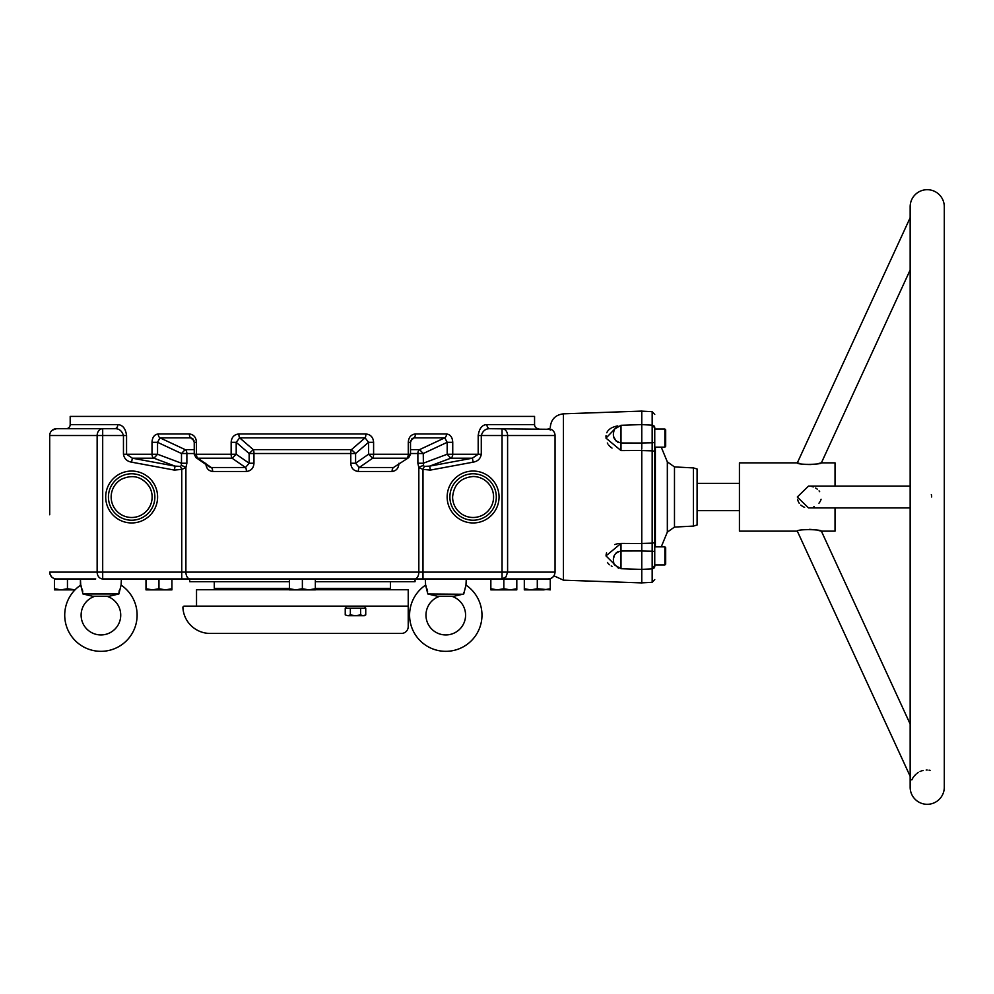 <?xml version="1.0" encoding="UTF-8"?>
<svg xmlns="http://www.w3.org/2000/svg" width="994" height="994" viewBox="0 0 994 994"><rect width="100%" height="100%" fill="white"/><g stroke="black" fill="none" stroke-linecap="round" stroke-linejoin="round"><path stroke-width="1.49" d="M550.987 429.296L490.154 428.712A4.1 3.255 90 0 1 486.898 424.612L534.561 424.612L534.561 416.424L70.189 416.424L70.189 424.612L117.839 424.612A4.1 3.255 -90 0 1 114.583 428.712L56.534 428.712L52.26 430.216M538.661 428.712A4.1 4.1 0 0 1 534.561 424.612L502.194 424.612M66.089 428.712A4.1 4.1 0 0 0 70.189 424.612M654.748 449.487L654.748 564.977L664.862 564.977L664.862 546.849L654.748 546.849M693.427 526.087L697.092 525.006L697.092 468.994L693.427 467.913L674.479 466.919L674.479 527.081L693.427 526.087L693.427 467.913M930.098 770.35L929.017 770.176M910.156 787.236L910.156 206.764A17.072 17.072 0 0 1 927.228 189.692A17.072 17.072 0 0 1 944.3 206.764L944.3 787.236A17.072 17.072 0 0 1 927.228 804.308A17.072 17.072 0 0 1 910.156 787.236L910.156 776.277L797.325 531.144C796.79 529.057 821.106 529.28 821.379 531.144L817.466 530.262M931.664 496.988L931.577 495.782M931.577 495.72L931.328 494.614M927.154 770.039L926.184 770.039M923.178 770.449L921.587 770.909M920.742 771.22L920.034 771.53M918.456 772.375L917.276 773.17M916.12 774.09L914.729 775.469M914.157 776.14L912.89 777.904M912.827 778.004L911.821 779.88M618.467 568.208L605.98 555.882L621.001 543.407L641.776 543.519L641.776 450.481L621.001 450.593L621.001 442.989L641.776 443.051L621.001 442.989C615.323 441.46 612.813 438.168 613.472 433.098L614.304 429.197M350.36 614.901L347.801 615.684L345.241 614.901L347.801 615.684L364.363 615.684L365.742 614.901L363.183 615.684L360.611 614.901L355.492 615.684L350.36 614.901L350.36 608.179L360.611 608.179L360.611 614.901M345.924 606.129L345.924 608.179M345.241 614.901L345.241 608.179L350.36 608.179M360.611 608.179L365.742 608.179L365.742 614.901M365.046 606.129L365.046 608.179M613.907 563.996L613.472 560.902C612.838 555.745 615.348 552.453 621.001 551.011L641.776 550.949L641.776 543.519M613.894 436.987L615.957 440.889M617.721 442.206L618.38 442.504M614.267 429.271L621.001 425.295L641.776 424.575L641.776 411.094L563.449 413.827C555.41 414.858 551.011 419.406 550.266 427.482M408.223 606.129L184.263 606.129A1.367 1.367 0 0 0 182.908 607.57A27.31 27.31 0 0 0 210.181 633.439L401.39 633.439A6.834 6.834 0 0 0 408.223 626.618L408.223 589.74L315.346 589.74M196.526 606.129L196.526 589.74L289.403 589.74M563.449 413.827L563.449 580.173L641.776 582.906L641.776 550.949M621.001 450.593L605.98 438.118L617.783 425.892M389.101 589.74L390.468 588.373L315.346 588.373M215.648 589.74L214.282 588.373L289.403 588.373M214.282 581.676L214.282 588.373M390.468 581.676L390.468 588.373M194.24 454.32L196.004 457.613L197.856 458.197A4.1 1.864 -90 0 1 196.464 454.246L194.24 454.246L194.24 442.318L192.774 438.64L190.711 437.845L159.984 437.845L185.17 449.623L194.24 449.623M154.865 497A23.222 23.222 0 0 1 131.643 520.222A23.222 23.222 0 0 1 108.433 497A23.222 23.222 0 0 1 131.643 473.778A23.222 23.222 0 0 1 154.865 497M157.599 497A25.956 25.956 0 0 1 131.643 522.956A25.956 25.956 0 0 1 105.699 497A25.956 25.956 0 0 1 131.643 471.044A25.956 25.956 0 0 1 157.599 497M496.317 497A23.222 23.222 0 0 1 473.094 520.222A23.222 23.222 0 0 1 449.884 497A23.222 23.222 0 0 1 473.094 473.778A23.222 23.222 0 0 1 496.317 497M499.05 497A25.956 25.956 0 0 1 473.094 522.956A25.956 25.956 0 0 1 447.151 497A25.956 25.956 0 0 1 473.094 471.044A25.956 25.956 0 0 1 499.05 497M186.872 463.241L181.492 463.241L181.343 465.565L180.399 466.385L175.068 466.124L132.351 458.197L126.561 454.246L157.549 454.246L153.971 458.197A4.1 2.659 -90 0 1 152.007 454.246L152.007 442.318L157.549 442.318L181.492 453.512L186.872 453.512L186.872 463.241L185.903 467.64L185.903 572.122L181.753 572.122L181.753 469.367L174.385 470.087L131.568 462.16C126.934 461.34 124.238 458.706 123.455 454.246L123.455 435.534L126.561 435.534C125.642 428.6 122.734 424.96 117.839 424.612M152.007 442.318C152.293 437.285 154.368 434.49 158.245 433.956A4.1 2.547 90 0 0 159.984 437.845L157.549 442.318L157.549 454.246L181.492 463.241L181.492 453.512L185.17 449.623A4.1 2.473 90 0 1 186.872 453.512L194.24 453.512M158.245 433.956L189.345 433.956C193.731 434.502 196.104 437.285 196.464 442.318L194.24 442.318M196.464 442.318L196.464 454.246L236.199 454.246L232.087 458.197A4.1 1.255 -90 0 1 231.155 454.246L231.155 442.318C231.527 437.285 234.099 434.49 238.883 433.956A4.1 1.118 90 0 0 239.641 437.845L253.259 449.623L351.478 449.623L355.591 453.512L355.591 463.241L368.55 454.246L373.595 454.246A4.1 1.255 90 0 1 372.663 458.197L368.55 454.246L368.55 442.318L355.591 453.512L253.967 453.512A4.1 1.031 90 0 0 253.259 449.623L249.146 453.512L236.199 442.318L239.641 437.845L365.096 437.845L368.55 442.318L373.595 442.318L373.595 454.246L408.273 454.246L408.273 442.318C408.646 437.285 411.019 434.49 415.405 433.956A4.1 2 90 0 1 414.038 437.845L410.733 440.69M238.883 433.956L365.867 433.956C370.65 434.502 373.222 437.285 373.595 442.318M415.405 433.956L446.505 433.956C450.381 434.502 452.469 437.285 452.742 442.318L447.188 442.318L447.188 454.246L452.742 454.246A4.1 2.659 90 0 1 450.779 458.197L447.188 454.246L423.258 463.241L417.878 463.241L417.878 453.512L423.258 453.512L447.188 442.318L444.765 437.845L414.038 437.845L411.976 438.64L410.51 442.318L408.273 442.318M452.742 442.318L452.742 454.246L478.189 454.246L478.189 435.534C479.27 428.364 482.177 424.724 486.898 424.612M427.83 593.977L437.509 596.251L454.059 596.251L463.738 593.977L465.962 585.093A36.194 36.194 0 0 1 472.97 639.03A36.194 36.194 0 0 1 418.586 639.03A36.194 36.194 0 0 1 425.606 585.093L427.83 593.977L462.334 594.25M451.723 596.251A19.805 19.805 0 0 1 461.837 626.729A19.805 19.805 0 0 1 429.719 626.729A19.805 19.805 0 0 1 439.833 596.251M94.977 596.251A19.805 19.805 0 0 0 84.863 626.729A19.805 19.805 0 0 0 116.981 626.729A19.805 19.805 0 0 0 106.867 596.251L106.905 596.251M117.466 594.25L118.87 593.977L121.094 585.093L121.405 578.943M119.255 590.535L119.106 591.467M118.982 592.486L118.87 593.915M95.722 578.943L80.427 578.943L80.738 585.093A36.194 36.194 0 0 0 73.73 639.03A36.194 36.194 0 0 0 128.114 639.03A36.194 36.194 0 0 0 121.094 585.093M82.726 591.467L82.589 590.622M82.552 590.411L82.254 589.094M81.384 586.522L81.073 585.789M467.342 578.943L490.85 578.943L490.85 589.877L516.805 589.877L516.805 578.943L548.216 578.943L502.057 578.943L503.834 578.943L503.834 588.721L510.32 589.877L516.805 588.721M490.85 588.721L497.335 589.877L503.834 588.721M189.009 578.943L189.692 578.943L189.692 581.676L289.403 581.676M315.346 581.676L415.057 581.676L415.057 578.943L415.74 578.943M189.692 578.943L268.231 578.943M336.519 578.943L415.057 578.943M463.85 592.486L463.738 593.915M80.738 585.093L82.962 593.977L118.87 593.977L109.191 596.251L92.641 596.251L82.962 593.977M665.682 446.331L664.862 447.151L665.682 446.331L665.682 429.843L664.862 429.023L654.748 429.023L654.748 441.796L654.748 427.88L652.163 425.159L652.163 411.678L641.776 411.131M665.682 564.157L664.862 564.977L665.682 564.157L665.682 547.669L664.862 546.849L665.682 547.669M665.682 429.843L664.862 429.023L664.862 447.151L654.748 447.151M641.776 582.869L652.163 582.322L652.163 568.841L641.776 569.388M661.246 546.849L667.334 532.125L667.334 461.875L661.246 447.151M697.092 510.655L739.424 510.655M697.092 483.345L739.424 483.345M809.091 507.909L910.156 507.922L910.156 724.017L821.379 531.144L835.035 531.144L835.035 507.922M797.548 499.261L798.219 501.411M798.704 502.43L799.3 503.374M800.779 505.051L802.58 506.381M803.587 506.903L804.618 507.313M813.514 507.002L814.136 506.741M818.981 503.212L820.249 501.361M820.733 500.33L821.081 499.249M910.156 217.723L797.325 462.856L739.424 462.856L739.424 531.144L797.325 531.144M910.156 269.983L821.379 462.856C821.081 464.72 796.828 464.943 797.325 462.856L800.779 463.813M808.52 507.922L797.325 497L808.557 486.078M808.52 486.078L910.156 486.078L835.035 486.078L835.035 462.856L821.379 462.856L817.59 463.713M524.31 578.943L524.31 589.877L543.78 589.877L550.266 588.721L550.266 578.943L548.216 578.943C552.366 578.545 554.64 576.271 555.05 572.122L555.05 514.755M502.057 578.943L502.057 572.122L507.599 572.122L507.599 435.534L502.057 435.534L502.057 428.712A6.834 5.542 90 0 1 507.599 435.534L555.05 435.534A6.834 6.834 0 0 0 548.216 428.712A6.834 6.834 0 0 1 555.05 435.534L555.05 572.122L507.599 572.122L505.958 576.967L502.057 578.943L102.693 578.943A6.834 5.542 -90 0 1 97.139 572.122L97.139 435.534A6.834 5.542 -90 0 1 102.693 428.712L102.693 435.534L49.7 435.534A6.834 6.834 0 0 1 56.534 428.712M614.304 564.803L621.001 568.705L641.776 569.425M617.721 551.794L615.957 553.111M614.193 556.019L613.696 557.969M614.18 429.408L613.696 430.7M641.776 449.002L641.776 424.575M617.51 425.941L614.752 426.588M614.416 426.699L612.018 427.656M611.099 428.153L609.521 429.234M608.775 429.893L607.906 430.874M607.297 431.756L606.775 432.763M606.029 435.633L605.942 437.124M607.309 443.001L607.906 444.032M608.775 445.237L609.521 446.07M610.043 446.579L612.018 448.07M617.783 543.693L621.001 543.407L621.001 568.705M617.51 543.743L614.739 544.55M606.551 552.813L606.079 554.9M607.446 562.467L607.98 563.213M608.788 564.12L609.521 564.766M611.198 565.909L612.006 566.332M550.266 430.104C550.266 426.625 550.266 426.625 550.266 430.104M121.405 479.257A20.489 20.489 0 0 0 113.9 507.238A20.489 20.489 0 0 0 141.893 514.743A20.489 20.489 0 0 0 149.386 486.762C142.142 476.586 132.811 474.088 121.405 479.257M452.605 497A20.489 20.489 0 0 0 473.094 517.489A20.489 20.489 0 0 0 493.583 497A20.489 20.489 0 0 0 473.094 476.511C460.669 477.716 453.836 484.538 452.605 497M408.745 457.613L410.51 454.246L408.273 454.246A4.1 1.864 -90 0 1 406.894 458.197L372.663 458.197L359.244 467.503L393.5 467.503L408.745 457.613L393.5 467.503A4.1 1.926 -90 0 0 392.071 471.467L358.349 471.467A4.1 1.205 90 0 1 359.244 467.503L355.591 463.241L350.77 463.241L350.77 453.512A4.1 1.031 -90 0 1 351.478 449.623L365.096 437.845A4.1 1.118 90 0 0 365.867 433.956M410.51 449.623L419.567 449.623L423.258 453.512L423.407 465.565L424.351 466.385L429.681 466.124L450.779 458.197L472.386 458.197L429.681 466.124L430.352 470.087L422.997 469.367L424.351 466.385M410.51 453.512L417.878 453.512A4.1 2.473 -90 0 1 419.567 449.623L444.765 437.845A4.1 2.547 90 0 0 446.505 433.956M194.016 440.69L190.711 437.845A4.1 2 90 0 1 189.345 433.956M231.155 442.318L236.199 442.318L236.199 454.246L249.146 463.241L245.506 467.503L232.087 458.197L197.856 458.197L211.25 467.503L209.461 466.944M174.385 470.087L175.068 466.124L153.971 458.197L132.351 458.197L131.568 462.16M181.753 578.943L181.753 572.122L102.693 572.122L102.693 435.534L123.455 435.534C121.939 430.75 118.982 428.476 114.583 428.712M490.154 428.712C485.755 428.489 482.798 430.762 481.282 435.534L481.282 454.246L478.189 454.246L472.386 458.197L473.169 462.16L430.352 470.087M165.451 589.877L171.937 589.877L171.937 588.721L165.451 589.877L152.48 589.877L158.965 588.721L165.451 589.877M145.994 589.877L152.48 589.877L145.994 588.721L145.994 589.877M308.861 589.877L315.346 589.877L315.346 588.721L308.861 589.877L295.889 589.877L302.375 588.721L308.861 589.877M289.403 589.877L295.889 589.877L289.403 588.721L289.403 589.877M212.679 471.467A4.1 1.926 90 0 0 211.25 467.503L245.506 467.503A4.1 1.205 -90 0 1 246.388 471.467L212.679 471.467C208.392 470.92 206.093 468.174 205.795 463.241M253.967 463.241L249.146 463.241L249.146 453.512L253.967 453.512L253.967 463.241C253.594 468.174 251.072 470.92 246.388 471.467M358.349 471.467C353.665 470.92 351.143 468.174 350.77 463.241M398.954 463.241C398.644 468.174 396.345 470.92 392.071 471.467M417.878 463.241L418.834 467.64L422.997 469.367L422.997 572.122L418.834 572.122L418.834 467.64A4.1 1.305 154 0 1 423.407 465.565M180.399 466.385L181.753 469.367L185.903 467.64A4.1 1.305 26 0 0 181.343 465.565M524.31 588.721L530.808 589.877L537.294 588.721L550.266 589.877L550.266 588.721M55.291 578.831L56.534 578.943L54.484 578.943L54.484 589.877L74.997 589.877M49.7 514.755L49.7 435.534M100.916 428.712L102.544 428.712L100.916 428.712M481.282 454.246C480.524 458.694 477.816 461.328 473.169 462.16M552.415 430.153L551.409 429.495M427.582 591.368L427.457 590.622M427.42 590.411L427.122 589.094M426.252 586.522L425.941 585.789M54.484 588.721L60.969 589.877L67.455 588.721L75.035 589.84M49.824 573.389L51.228 576.433M54.011 578.471L55.08 578.794M158.965 578.943L158.965 588.721M145.994 578.943L145.994 588.721M171.937 578.943L171.937 588.721M289.403 588.721L289.403 578.943L302.375 578.943L302.375 588.721M302.375 578.943L315.346 578.943L315.346 588.721M325.597 578.943L315.346 578.943M289.403 578.943L279.152 578.943M537.294 578.943L537.294 588.721M81.284 578.943L56.534 578.943L80.427 578.943L80.427 585.304M67.455 578.943L67.455 588.721M56.534 578.943A6.834 6.834 0 0 1 49.7 572.122L102.693 572.122L102.693 578.943M548.216 578.943L550.763 578.458M550.825 578.433L551.819 577.924M552.005 577.8L553.434 576.52M553.919 575.886L554.453 574.905M503.834 578.943L516.296 578.943M641.776 442.989L652.163 442.79A2.734 0.994 180 0 0 654.748 441.796L654.748 566.468C654.748 583.764 654.748 583.764 654.748 566.468L654.748 565.424L652.163 568.841L652.163 551.21L641.776 551.011M654.748 427.532C654.748 410.236 654.748 410.236 654.748 427.532A2.734 2.299 180 0 0 653.592 425.643M815.54 529.926L813.577 529.653M811.328 529.442L809.278 529.355M819.665 491.682L819.068 490.887M817.292 489.147L815.639 488.017M813.316 486.936L811.34 486.364M804.618 464.447L811.067 464.571M813.601 464.347L815.54 464.074M655.369 447.151L655.369 546.849M621.001 425.295L621.001 442.989M126.561 435.534L126.561 454.246L123.455 454.246M478.189 435.534L502.057 435.534L502.057 572.122L422.997 572.122L422.997 578.943M414.684 578.943A6.834 4.162 -90 0 0 418.834 572.122L185.903 572.122A6.834 4.162 -90 0 0 190.065 578.943M641.776 543.432L652.163 543.146L652.163 551.21A2.734 0.994 180 0 1 654.748 552.204M654.748 541.668A2.734 1.479 180 0 1 652.163 543.146L652.163 450.854L641.776 450.568M641.776 424.612L652.163 425.159L652.163 450.854A2.734 1.479 180 0 1 654.748 452.332M654.748 566.468A2.734 2.299 180 0 1 653.592 568.357M563.449 580.173L553.944 575.837M667.334 532.125L674.479 527.081M465.962 585.093L466.273 578.943M410.51 454.246L410.51 442.318M196.004 457.613L209.448 466.944M425.606 585.093L425.295 578.943M652.163 582.322L654.748 579.589M652.163 411.678L654.748 414.411M674.479 466.919L667.334 461.875"/></g></svg>
